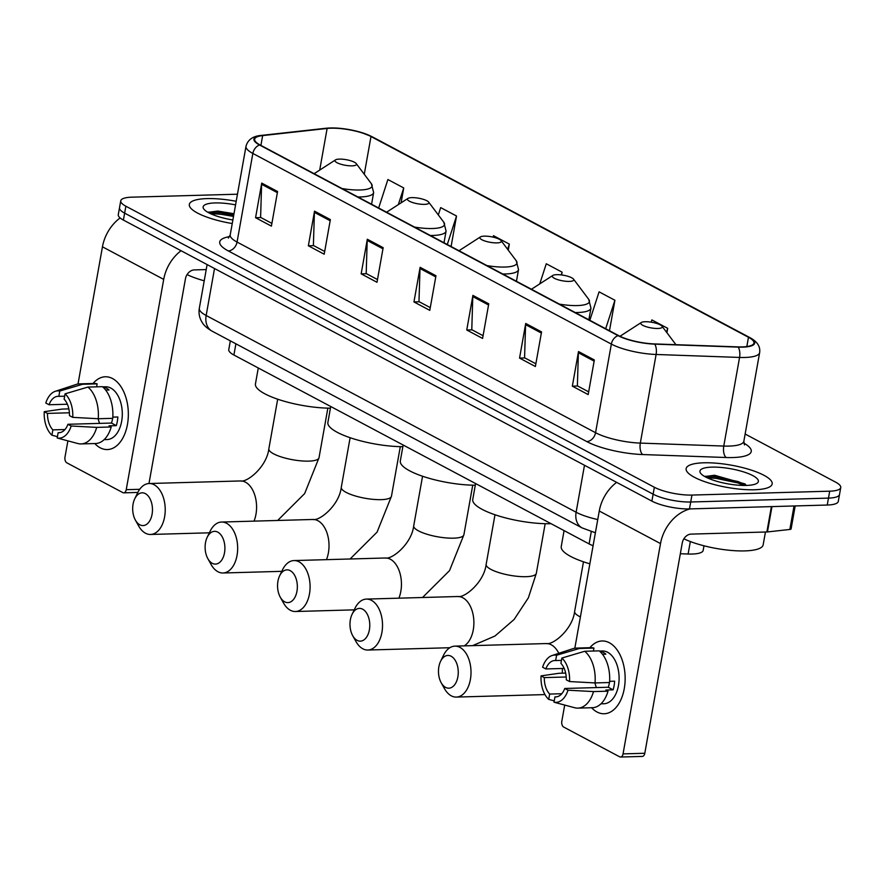 <?xml version="1.0" encoding="UTF-8"?>
<svg xmlns="http://www.w3.org/2000/svg" width="885" height="885" viewBox="0 0 885 885"><rect width="100%" height="100%" fill="white"/><g stroke="black" fill="none" stroke-linecap="round" stroke-linejoin="round"><path stroke-width="1.33" d="M593.083 545.735A27.302 7.069 -169.9 0 1 589.089 543.91L233.905 355.018A27.302 7.069 -169.9 0 1 228.773 349.619L230.332 340.847M703.995 545.802L703.166 550.404A27.302 7.069 -169.9 0 1 688.11 554.021L680.344 553.745M746.464 485.434A36.407 9.425 10.1 0 0 737.482 482.801A36.407 9.425 10.1 0 1 746.464 485.434M237.468 194.202L131.788 197.178A27.302 7.069 10.1 0 0 120.747 200.818L118.28 214.657A27.302 7.069 10.1 0 0 123.402 220.066L651.891 501.109A27.302 7.069 10.1 0 0 689.481 508.919L827.243 505.036A27.302 7.069 10.1 0 0 838.283 501.397L839.522 494.472A27.302 7.069 10.1 0 1 828.482 498.111A27.302 7.069 10.1 0 0 839.522 494.472L840.75 487.547A27.302 7.069 10.1 0 0 835.628 482.148L745.137 434.026M119.508 207.732A27.302 7.069 10.1 0 0 124.641 213.141L653.119 494.184A27.302 7.069 10.1 0 0 690.709 501.994L828.482 498.111L690.709 501.994A27.302 7.069 10.1 0 1 653.119 494.184L124.641 213.141A27.302 7.069 10.1 0 1 119.508 207.732M207.001 198.605A43.686 11.306 10.1 0 0 189.335 204.424A43.686 11.306 10.1 0 0 232.235 223.54A43.686 11.306 10.1 0 1 189.335 204.424A43.686 11.306 10.1 0 1 207.001 198.605A43.686 11.306 10.1 0 1 236.195 201.293A43.686 11.306 10.1 0 0 207.001 198.605M703.807 462.8A43.686 11.306 10.1 0 0 686.14 468.619A43.686 11.306 10.1 0 0 708.752 483A43.686 11.306 10.1 0 0 754.496 489.759A43.686 11.306 10.1 0 0 772.163 483.94A43.686 11.306 10.1 0 0 749.551 469.559A43.686 11.306 10.1 0 0 703.807 462.8A43.686 11.306 10.1 0 0 686.14 468.619A43.686 11.306 10.1 0 0 708.752 483A43.686 11.306 10.1 0 0 754.496 489.759A43.686 11.306 10.1 0 0 772.163 483.94A43.686 11.306 10.1 0 0 749.551 469.559A43.686 11.306 10.1 0 0 703.807 462.8M330.89 128.203A29.128 7.534 -169.9 0 1 370.992 136.533L748.478 337.273A29.128 7.534 -169.9 0 1 753.954 343.037A29.128 7.534 -169.9 0 1 737.891 346.887L654.435 343.922A29.128 7.534 -169.9 0 1 618.626 335.614L260.124 144.974A29.128 7.534 -169.9 0 1 254.659 139.21A29.128 7.534 -169.9 0 1 262.657 135.582L327.118 128.447A29.128 7.534 -169.9 0 1 330.89 128.203M330.47 127.971A29.847 7.722 10.1 0 0 326.598 128.225L262.148 135.361A29.847 7.722 10.1 0 0 259.548 144.985L618.04 335.636A29.847 7.722 10.1 0 0 654.745 344.143L738.201 347.119A29.847 7.722 10.1 0 0 749.064 337.262L371.567 136.511A29.847 7.722 10.1 0 0 360.637 132.263A29.847 7.722 10.1 0 0 337.428 128.126A29.847 7.722 10.1 0 0 330.47 127.971M120.747 200.818A27.302 7.069 10.1 0 0 125.869 206.216L654.358 487.259A27.302 7.069 10.1 0 0 691.948 495.069L829.71 491.186A27.302 7.069 10.1 0 0 840.75 487.547M541.554 331.897L535.381 366.512L519.55 358.082L525.712 323.467L541.554 331.897M594.344 359.963L588.182 394.588L572.341 386.159L578.502 351.544L594.344 359.963M383.161 247.667L376.999 282.282L361.157 273.852L367.319 239.238L383.161 247.667M330.37 219.591L324.198 254.205L308.356 245.787L314.529 211.161L330.37 219.591M277.569 191.514L271.407 226.129L255.566 217.71L261.728 183.084L277.569 191.514M488.752 303.82L482.59 338.435L466.749 330.005L472.911 295.391L488.752 303.82M435.962 275.744L429.789 310.358L413.948 301.929L420.121 267.314L435.962 275.744M666.925 332.727L667.71 328.335L651.869 319.916L651.139 322.173M508.255 250.134L509.329 244.105L493.487 235.687L493.011 237.125M451.096 246.528L456.527 216.028L440.686 207.61L438.307 214.933M401.082 202.842L403.737 187.952L387.895 179.533L378.658 208.008M609.477 330.758L614.92 300.258L599.079 291.84L589.841 320.304M561.621 274.969L562.119 272.182L546.277 263.763L539.75 283.886M413.948 301.929L419.291 301.785M430.276 307.626L418.981 301.619L419.999 268.52A7.279 5.487 -62 0 1 420.121 267.314M466.749 330.005L472.092 329.862M483.077 335.703L471.782 329.696L472.789 296.597A7.279 5.487 -62 0 1 472.911 295.391M255.566 217.71L260.909 217.555M271.894 223.396L260.599 217.389L261.606 184.29A7.279 5.487 -62 0 1 261.728 183.084M308.356 245.787L313.699 245.632M324.684 251.473L313.39 245.466L314.396 212.367A7.279 5.487 -62 0 1 314.529 211.161M361.157 273.852L366.501 273.708M377.486 279.549L366.191 273.542L367.198 240.443A7.279 5.487 -62 0 1 367.319 239.238M572.341 386.159L577.684 386.015M588.669 391.856L577.374 385.849L578.381 352.75A7.279 5.487 -62 0 1 578.502 351.544M519.55 358.082L524.882 357.938M535.867 363.779L524.573 357.772L525.59 324.673A7.279 5.487 -62 0 1 525.712 323.467M562.119 272.182L561.234 274.914M509.329 244.105L507.636 249.316M456.527 216.028L447.29 244.503M403.737 187.952L398.327 204.623M614.92 300.258L605.672 328.733M667.71 328.335L666.482 332.129M235.565 204.877A29.67 7.677 10.1 0 0 215.132 202.93A29.67 7.677 10.1 0 0 203.838 209.092A29.67 7.677 10.1 0 0 232.877 219.967M233.983 213.727L217.776 211.05L207.997 212.356M187.078 274.593A45.5 11.782 10.1 0 0 204.225 280.81M209.8 213.307L215.088 213.285L233.507 216.405M208.362 212.112L215.343 211.913L233.751 215.033M100.182 447.788A36.407 21.981 88.4 0 1 94.772 443.54A36.407 21.981 88.4 0 0 100.182 447.788A36.407 21.981 88.4 0 0 127.462 424.402A36.407 21.981 88.4 0 0 112.517 378.548A36.407 21.981 88.4 0 1 128.192 418.55A36.407 21.981 88.4 0 1 107.373 449.558A36.407 21.981 88.4 0 1 100.182 447.788M93.08 383.493A36.407 21.981 88.4 0 1 112.517 378.548A36.407 21.981 88.4 0 0 105.315 376.778A36.407 21.981 88.4 0 0 93.08 383.493M120.128 217.931A36.407 27.446 118 0 0 102.45 246.815L78.013 384.013M181.06 250.72A36.407 27.446 118 0 0 163.703 279.383L126.234 489.682L139.708 489.305M67.891 440.874L64.992 457.114A4.547 2.744 -91.6 0 0 66.862 462.844L122.827 492.613A4.547 2.744 -91.6 0 0 123.723 492.834A4.547 2.744 -91.6 0 0 126.234 489.682M148.979 483.531L185.452 278.775A9.104 6.859 -62 0 1 194.246 269.914L206.216 269.571M64.97 429.535L52.868 429.867A18.198 10.996 88.4 0 1 47.491 413.406L69.406 412.786M67.382 404.235L49.04 404.755A18.198 10.996 88.4 0 1 57.979 396.325A18.198 10.996 88.4 0 1 58.841 396.358L64.649 396.192M99.629 423.384A18.198 10.996 88.4 0 1 98.169 418.727M102.649 386.867L105.603 386.789A26.395 15.941 88.4 0 1 110.813 388.072A26.395 15.941 88.4 0 1 122.185 417.067A26.395 15.941 88.4 0 1 107.085 439.546L104.142 439.635M103.014 387.188L103.755 387.165A26.395 15.941 88.4 0 1 106.465 388.194A26.395 15.941 88.4 0 1 109.043 389.975L105.669 390.064M112.649 418.328A18.198 10.996 -91.6 0 1 111.444 423.052L67.946 424.28L71.187 426.006L96.697 427.389L111.2 426.979L109.054 425.84L116.311 425.641A26.395 15.941 88.4 0 0 117.849 416.979L112.815 417.123M96.609 386.834L97.129 383.858L82.637 384.267L59.782 391.026L58.841 396.358M49.04 404.755L45.788 403.029A23.663 14.293 88.4 0 1 55.312 391.303L76.21 384.444A30.035 18.142 88.4 0 1 79.396 383.88L93.898 383.47A30.035 18.142 88.4 0 1 97.129 383.858M102.417 386.668A30.035 18.142 88.4 0 1 112.738 418.328L98.235 418.738L72.736 417.355L69.484 415.629A18.198 10.996 88.4 0 0 64.118 399.157L65.07 393.836L87.914 387.077L102.417 386.668M111.2 426.979A30.035 18.142 88.4 0 1 95.591 443.518L81.088 443.927A30.035 18.142 88.4 0 1 77.869 443.54A30.035 18.142 88.4 0 1 77.858 443.54L57.193 437.998L58.145 432.676L59.859 432.632M79.396 383.88A30.035 18.142 88.4 0 1 82.637 384.267M87.914 387.077A30.035 18.142 88.4 0 1 98.235 418.738M96.697 427.389A30.035 18.142 88.4 0 1 81.088 443.927M55.312 391.303A23.663 14.293 88.4 0 1 59.782 391.026M65.07 393.836A23.663 14.293 88.4 0 1 72.736 417.355M71.187 426.006A23.663 14.293 88.4 0 1 57.193 437.998M67.946 424.28A18.198 10.996 88.4 0 1 59.007 432.71A18.198 10.996 88.4 0 1 58.145 432.676M68.842 408.892L62.249 409.069L44.25 411.68L47.491 413.406M52.868 429.867L51.916 435.199L57.437 436.681M51.916 435.199A23.663 14.293 88.4 0 1 44.25 411.68M103.755 387.165L103.645 387.785M111.444 423.052L116.311 425.641M139.797 524.783A16.384 9.89 -91.6 0 0 152.076 514.251A16.384 9.89 -91.6 0 0 145.35 493.62A16.384 9.89 -91.6 0 0 134.774 498.731A16.384 9.89 -91.6 0 0 135.383 520.092A16.384 9.89 -91.6 0 0 139.797 524.783M134.774 498.731L137.695 492.702A25.477 15.388 88.4 0 1 149.111 483.52A25.477 15.388 88.4 0 1 154.145 484.759A25.477 15.388 88.4 0 1 165.119 512.758A25.477 15.388 88.4 0 1 150.538 534.463A25.477 15.388 88.4 0 1 145.505 533.224A25.477 15.388 88.4 0 1 138.635 525.944L135.383 520.092M352.064 165.849A10.919 2.832 10.1 0 0 356.224 163.581A10.919 2.832 10.1 0 0 339.397 159.112A10.919 2.832 10.1 0 0 335.503 159.886A10.919 2.832 10.1 0 0 339.397 163.747A10.919 2.832 10.1 0 0 352.064 165.849M258.287 367.994L255.444 383.913A50.058 12.954 10.1 0 0 279.594 399.832A50.058 12.954 10.1 0 0 330.426 408.173M212.234 563.303A16.384 9.89 -91.6 0 0 224.513 552.771A16.384 9.89 -91.6 0 0 217.787 532.139A16.384 9.89 -91.6 0 0 207.212 537.25A16.384 9.89 -91.6 0 0 207.82 558.612A16.384 9.89 -91.6 0 0 212.234 563.303M207.212 537.25L210.132 531.221A25.477 15.388 88.4 0 1 221.538 522.039A25.477 15.388 88.4 0 1 226.571 523.278A25.477 15.388 88.4 0 1 237.556 551.278A25.477 15.388 88.4 0 1 222.976 572.993A25.477 15.388 88.4 0 1 217.942 571.743A25.477 15.388 88.4 0 1 211.072 564.464L207.82 558.612M424.501 204.369A10.919 2.832 10.1 0 0 428.661 202.101A10.919 2.832 10.1 0 0 411.835 197.632A10.919 2.832 10.1 0 0 407.941 198.417A10.919 2.832 10.1 0 0 411.835 202.267A10.919 2.832 10.1 0 0 424.501 204.369M330.724 406.514L327.881 422.433A50.058 12.954 10.1 0 0 352.031 438.352A50.058 12.954 10.1 0 0 402.863 446.693M284.671 601.822A16.384 9.89 -91.6 0 0 296.951 591.291A16.384 9.89 -91.6 0 0 290.225 570.659A16.384 9.89 -91.6 0 0 279.649 575.77A16.384 9.89 -91.6 0 0 280.257 597.143A16.384 9.89 -91.6 0 0 284.671 601.822M279.649 575.77L282.569 569.741A25.477 15.388 88.4 0 1 293.975 560.57A25.477 15.388 88.4 0 1 299.008 561.809A25.477 15.388 88.4 0 1 309.982 589.797A25.477 15.388 88.4 0 1 295.413 611.513A25.477 15.388 88.4 0 1 290.38 610.274A25.477 15.388 88.4 0 1 283.51 602.984L280.257 597.143M496.939 242.888A10.919 2.832 10.1 0 0 501.098 240.62A10.919 2.832 10.1 0 0 484.272 236.151A10.919 2.832 10.1 0 0 480.378 236.937A10.919 2.832 10.1 0 0 484.272 240.786A10.919 2.832 10.1 0 0 496.939 242.888M403.151 445.033L400.319 460.952A50.058 12.954 10.1 0 0 424.468 476.871A50.058 12.954 10.1 0 0 475.3 485.212M357.109 640.342A16.384 9.89 -91.6 0 0 369.388 629.81A16.384 9.89 -91.6 0 0 362.651 609.179A16.384 9.89 -91.6 0 0 352.086 614.29A16.384 9.89 -91.6 0 0 352.684 635.662A16.384 9.89 -91.6 0 0 357.109 640.342M352.086 614.29L355.007 608.26A25.477 15.388 88.4 0 1 366.412 599.09A25.477 15.388 88.4 0 1 371.446 600.329A25.477 15.388 88.4 0 1 382.42 628.317A25.477 15.388 88.4 0 1 367.85 650.033A25.477 15.388 88.4 0 1 362.817 648.793A25.477 15.388 88.4 0 1 355.947 641.503L352.684 635.662M569.376 281.408A10.919 2.832 10.1 0 0 573.535 279.14A10.919 2.832 10.1 0 0 556.709 274.671A10.919 2.832 10.1 0 0 552.815 275.456A10.919 2.832 10.1 0 0 556.709 279.306A10.919 2.832 10.1 0 0 569.376 281.408M551.067 523.688A50.058 12.954 10.1 0 0 551.078 523.688A50.058 12.954 10.1 0 1 498.653 515.944A50.058 12.954 10.1 0 1 472.756 499.472L475.588 483.553M445.597 687.391A16.384 9.89 -91.6 0 0 457.866 676.87A16.384 9.89 -91.6 0 0 451.14 656.239A16.384 9.89 -91.6 0 0 440.575 661.338A16.384 9.89 -91.6 0 0 441.173 682.711A16.384 9.89 -91.6 0 0 445.597 687.391M440.575 661.338L443.496 655.32A25.477 15.388 88.4 0 1 454.901 646.139A25.477 15.388 88.4 0 1 459.934 647.378A25.477 15.388 88.4 0 1 470.909 675.377A25.477 15.388 88.4 0 1 456.339 697.081A25.477 15.388 88.4 0 1 451.306 695.842A25.477 15.388 88.4 0 1 444.425 688.563L441.173 682.711M657.865 328.468A10.919 2.832 10.1 0 0 662.013 326.2A10.919 2.832 10.1 0 0 645.187 321.731A10.919 2.832 10.1 0 0 641.304 322.505A10.919 2.832 10.1 0 0 645.187 326.366A10.919 2.832 10.1 0 0 657.865 328.468M564.077 530.602L561.245 546.532A50.058 12.954 10.1 0 0 589.864 563.811M596.988 711.982A36.407 21.981 88.4 0 1 591.578 707.734A36.407 21.981 88.4 0 0 596.988 711.982A36.407 21.981 88.4 0 0 624.268 688.596A36.407 21.981 88.4 0 0 609.322 642.742A36.407 21.981 88.4 0 1 624.998 682.744A36.407 21.981 88.4 0 1 604.178 713.753A36.407 21.981 88.4 0 1 596.988 711.982M589.886 647.698A36.407 21.981 88.4 0 1 609.322 642.742A36.407 21.981 88.4 0 0 602.132 640.972A36.407 21.981 88.4 0 0 589.886 647.698M616.624 482.347A36.407 27.446 118 0 0 599.267 511.01L574.83 648.207M690.223 508.897A36.407 27.446 118 0 0 660.509 543.578L623.051 753.887L644.8 753.268L682.258 542.97A9.104 6.859 -62 0 1 691.052 534.109L766.864 531.973L771.388 506.607M564.696 705.068L561.809 721.319A4.547 2.744 -91.6 0 0 563.668 727.05L619.633 756.808A4.547 2.744 -91.6 0 0 620.54 757.029A4.547 2.744 -91.6 0 0 623.051 753.887M644.8 753.268A4.547 2.744 88.4 0 1 642.289 756.421L620.54 757.029M795.195 505.932L791.101 528.887A4.547 1.173 -169.9 0 1 789.851 529.451L767.45 531.94A4.547 1.173 -169.9 0 1 766.864 531.973M561.776 693.729L549.673 694.072A18.198 10.996 88.4 0 1 544.308 677.6L566.212 676.992M564.188 668.429L545.846 668.949A18.198 10.996 88.4 0 1 554.784 660.52A18.198 10.996 88.4 0 1 555.647 660.553L561.455 660.387M596.446 687.59A18.198 10.996 88.4 0 1 594.974 682.932M599.466 651.061L602.408 650.984A26.395 15.941 88.4 0 1 607.63 652.267A26.395 15.941 88.4 0 1 618.991 681.262A26.395 15.941 88.4 0 1 603.902 703.752L600.948 703.829M599.82 651.382L600.572 651.36A26.395 15.941 88.4 0 1 603.271 652.389A26.395 15.941 88.4 0 1 605.849 654.17L602.486 654.269M609.455 682.523A18.198 10.996 -91.6 0 1 608.26 687.247L564.752 688.475L568.004 690.2L593.503 691.583L608.006 691.174L605.86 690.034L613.117 689.835A26.395 15.941 88.4 0 0 614.655 681.184L609.632 681.317M593.415 651.028L593.946 648.063L579.443 648.473L556.599 655.232L555.647 660.553M545.846 668.949L542.605 667.224A23.663 14.293 88.4 0 1 552.118 655.508L573.015 648.639A30.035 18.142 88.4 0 1 576.201 648.086L590.704 647.676A30.035 18.142 88.4 0 1 593.946 648.063M599.222 650.862A30.035 18.142 88.4 0 1 609.544 682.523L595.041 682.932L569.542 681.55L566.289 679.824A18.198 10.996 88.4 0 0 560.924 663.363L561.875 658.042L584.719 651.272L599.222 650.862M608.006 691.174A30.035 18.142 88.4 0 1 592.397 707.712L577.894 708.122A30.035 18.142 88.4 0 1 574.675 707.734A30.035 18.142 88.4 0 1 574.664 707.734L574.675 707.734M576.201 648.086A30.035 18.142 88.4 0 1 579.443 648.473M584.719 651.272A30.035 18.142 88.4 0 1 595.041 682.932M593.503 691.583A30.035 18.142 88.4 0 1 577.894 708.122M552.118 655.508A23.663 14.293 88.4 0 1 556.599 655.232M561.875 658.042A23.663 14.293 88.4 0 1 569.542 681.55M568.004 690.2A23.663 14.293 88.4 0 1 554.01 702.203L554.95 696.882L556.665 696.827M574.664 707.734L554.01 702.203M564.752 688.475A18.198 10.996 88.4 0 1 555.813 696.904A18.198 10.996 88.4 0 1 554.95 696.882M565.659 673.087L559.054 673.275L541.056 675.875L544.308 677.6M549.673 694.072L548.722 699.393L554.242 700.876M548.722 699.393A23.663 14.293 88.4 0 1 541.056 675.875M600.572 651.36L600.461 651.98M608.26 687.247L613.117 689.835M683.895 538.788A45.5 11.782 10.1 0 0 744.761 550.901A45.5 11.782 10.1 0 0 763.158 544.839L765.448 532.018M711.938 467.125A29.67 7.677 10.1 0 0 700.654 473.298A29.67 7.677 10.1 0 0 746.365 485.434A29.67 7.677 10.1 0 0 756.929 483.321A29.67 7.677 10.1 0 0 746.365 472.833A29.67 7.677 10.1 0 0 711.938 467.125M745.27 484.018L714.582 475.245L704.803 476.561M706.617 477.502L711.905 477.491L737.858 482.933L743.964 485.456M705.168 476.307L712.148 476.108L738.112 481.562L746.774 485.423M235.897 343.811L233.905 355.018M591.28 531.62L589.089 543.91M690.333 541.543L688.11 554.021M123.402 220.066L125.869 206.216M827.243 505.036L829.71 491.186M689.481 508.919L691.948 495.069M651.891 501.109L654.358 487.259M595.395 532.77L582.076 527.902L212.112 331.167C207.178 328.357 203.838 325.403 202.101 322.295C199.435 317.981 198.505 313.312 199.324 308.301A36.407 9.425 10.1 0 0 206.161 315.502L214.524 268.52M212.112 331.167A18.198 13.717 -62 0 1 206.161 315.502L576.124 512.238L584.487 465.267M582.076 527.902A18.198 13.717 -62 0 1 576.124 512.238A36.407 9.425 10.1 0 0 597.74 519.561M370.992 136.533L364.266 174.268M743.809 443.086A45.5 11.782 -169.9 0 1 732.869 457.545A45.5 11.782 -169.9 0 1 726.176 457.512L642.72 454.547A45.5 11.782 -169.9 0 1 586.766 441.571L228.264 250.92A45.5 11.782 -169.9 0 1 229.624 236.605M738.201 347.119A9.104 4.226 92 0 1 739.561 357.44L723.775 446.062A36.407 9.425 10.1 0 0 729.129 446.084A36.407 9.425 10.1 0 0 743.854 441.239L744.451 444.912M337.428 128.126L325.934 128.259A9.104 6.604 83.7 0 1 326.598 128.225M618.04 335.636A9.104 6.859 118 0 0 611.347 344.088L252.844 153.448A9.104 6.859 -62 0 1 259.548 144.985M654.745 344.143A9.104 4.226 92 0 1 656.106 354.476A36.407 9.425 -169.9 0 1 611.347 344.088L595.561 432.71A36.407 9.425 10.1 0 0 640.32 443.097L723.775 446.062A9.104 4.226 -88 0 0 726.176 457.512M325.934 128.259L261.473 135.394A9.104 6.604 83.7 0 1 262.148 135.361M228.264 250.92A9.104 6.859 -62 0 0 237.058 242.059L252.844 153.448A36.407 9.425 -169.9 0 1 246.008 146.246L230.222 234.868A36.407 9.425 10.1 0 0 237.058 242.059L595.561 432.71A9.104 6.859 -62 0 1 586.766 441.571M749.064 337.262A9.104 6.859 -62 0 1 749.827 337.583C757.25 341.555 760.525 346.566 759.64 352.617A36.407 9.425 -169.9 0 1 739.561 357.44L656.106 354.476L640.32 443.097A9.104 4.226 -88 0 0 642.72 454.547M360.637 132.263L372.331 136.843A9.104 6.859 118 0 0 371.567 136.511M748.478 337.273L746.829 346.555M327.118 128.447L319.706 170.097M262.657 135.582L260.909 145.394M435.752 276.894L419.999 268.52M382.962 248.818L367.198 240.443M330.16 220.741L314.396 212.367M277.37 192.664L261.606 184.29M488.553 304.971L472.789 296.597M541.343 333.048L525.59 324.673M594.145 361.124L578.381 352.75M233.563 216.139A36.407 9.425 10.1 0 0 210.862 213.805M163.703 279.383L102.45 246.815M254.017 521.132A25.477 15.388 -91.6 0 0 245.499 482.192A25.477 15.388 -91.6 0 0 240.466 480.953C247.07 482.734 266.761 466.871 268.852 448.795A25.477 6.593 -169.9 0 0 273.631 453.839A25.477 6.593 -169.9 0 0 308.721 461.129A25.477 6.593 -169.9 0 0 319.02 457.733L304.65 493.587L277.68 520.457M342.075 188.549A30.101 7.788 10.1 0 0 359.941 189.998A30.101 7.788 10.1 0 0 371.401 183.748L356.224 163.581M357.905 196.968A32.767 8.485 10.1 0 0 360.405 196.946A32.767 8.485 10.1 0 0 373.647 192.587L371.401 183.748M314.308 173.582A30.101 7.788 10.1 0 0 314.131 173.692L335.503 159.886M326.454 559.652A25.477 15.388 -91.6 0 0 317.936 520.712A25.477 15.388 -91.6 0 0 312.903 519.473C319.496 521.254 339.198 505.39 341.289 487.325A25.477 6.593 -169.9 0 0 346.068 492.359A25.477 6.593 -169.9 0 0 381.158 499.649A25.477 6.593 -169.9 0 0 391.458 496.253L377.076 532.117L350.117 558.988M414.512 227.069A30.101 7.788 10.1 0 0 432.378 228.518A30.101 7.788 10.1 0 0 443.827 222.268L428.661 202.101M430.342 235.487A32.767 8.485 10.1 0 0 432.831 235.465A32.767 8.485 10.1 0 0 446.084 231.107L443.827 222.268M386.734 212.101A30.101 7.788 10.1 0 0 386.568 212.212L407.941 198.417M398.881 598.172A25.477 15.388 -91.6 0 0 390.373 559.231A25.477 15.388 -91.6 0 0 385.34 557.992C391.933 559.774 411.636 543.91 413.715 525.845A25.477 6.593 -169.9 0 0 418.505 530.878A25.477 6.593 -169.9 0 0 453.585 538.168A25.477 6.593 -169.9 0 0 463.895 534.783L449.514 570.637L422.543 597.508M486.949 265.6A30.101 7.788 10.1 0 0 504.815 267.049A30.101 7.788 10.1 0 0 516.265 260.787L501.098 240.62M502.78 274.007A32.767 8.485 10.1 0 0 505.269 273.985A32.767 8.485 10.1 0 0 518.522 269.626L516.265 260.787M459.171 250.621A30.101 7.788 10.1 0 0 459.005 250.732L480.378 236.937M464.26 645.873A25.477 15.388 -91.6 0 0 473.873 621.469A25.477 15.388 -91.6 0 0 462.811 597.751A25.477 15.388 -91.6 0 0 457.777 596.512C464.371 598.293 484.073 582.43 486.153 564.365A25.477 6.593 -169.9 0 0 490.943 569.398A25.477 6.593 -169.9 0 0 526.022 576.688A25.477 6.593 -169.9 0 0 536.332 573.303L528.367 597.817L514.13 619.467L494.992 636.016L472.623 645.641M559.386 304.119A30.101 7.788 10.1 0 0 577.252 305.568A30.101 7.788 10.1 0 0 588.702 299.307L573.535 279.14M575.206 312.527A32.767 8.485 10.1 0 0 577.706 312.505A32.767 8.485 10.1 0 0 590.959 308.146L588.702 299.307M531.608 289.141A30.101 7.788 10.1 0 0 531.442 289.251L552.815 275.456M558.8 653.307A25.477 15.388 -91.6 0 0 551.289 644.811A25.477 15.388 -91.6 0 0 546.255 643.561C552.859 645.353 572.562 629.489 574.642 611.413A25.477 6.593 -169.9 0 0 579.432 616.458A25.477 6.593 -169.9 0 0 580.394 616.945M562.24 673.175A25.477 15.388 -91.6 0 0 562.351 668.485M620.097 336.2A30.101 7.788 10.1 0 0 619.954 336.289L641.304 322.505M660.509 543.578L599.267 511.01M771.974 506.585L767.45 531.94M789.851 529.451L794.033 505.966M742.261 483.188A36.407 9.425 10.1 0 0 707.668 478M199.324 308.301L207.112 264.571M261.473 135.394C253.01 136.024 247.855 139.642 246.008 146.246M749.827 337.583L372.331 136.843M759.64 352.617L743.854 441.239M230.222 234.868L228.385 238.098M137.828 492.436L123.723 492.834M209.369 532.814L150.538 534.463M327.859 408.129L319.02 457.733M371.567 204.236L373.647 192.587M240.466 480.953L149.111 483.52M277.68 399.201L268.852 448.795M281.806 571.334L222.976 572.993M400.297 446.659L391.458 496.253M444.005 242.755L446.084 231.107M312.903 519.473L221.538 522.039M350.117 437.721L341.289 487.325M354.232 609.853L295.413 611.513M472.734 485.179L463.895 534.783M516.442 281.275L518.522 269.626M385.34 557.992L293.975 560.57M422.554 476.241L413.715 525.845M449.857 647.72L367.85 650.033M545.171 523.699L536.332 573.303M588.879 319.795L590.959 308.146M457.777 596.512L366.412 599.09M494.992 514.76L486.153 564.365M544.983 694.581L456.339 697.081M662.013 326.2L675.93 344.685M546.255 643.561L454.901 646.139M583.481 561.809L574.642 611.413"/></g></svg>
